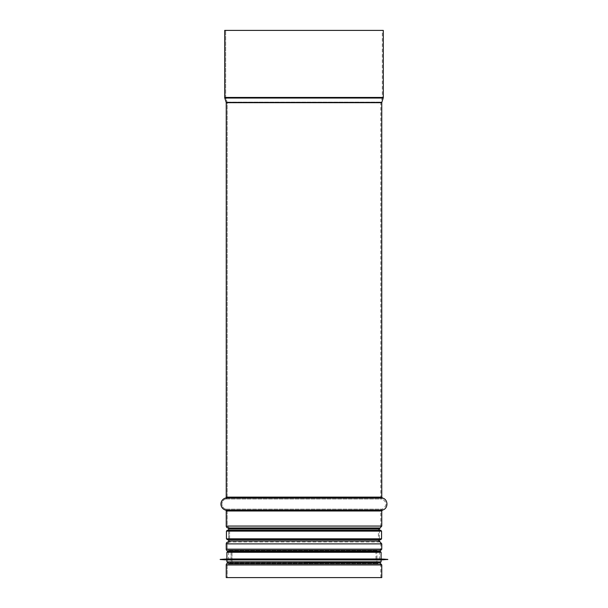 <?xml version="1.0" encoding="UTF-8"?>
<svg xmlns="http://www.w3.org/2000/svg" width="608" height="608" viewBox="0 0 608 608"><rect width="100%" height="100%" fill="white"/><g stroke="black" fill="none" stroke-linecap="round" stroke-linejoin="round"><path stroke-width="0.46" stroke-dasharray="3.04 2.28" d="M381.763 577.6L226.237 577.6L227.202 577.6L227.202 564.946A0.958 0.958 -90 0 1 227.992 564.004L230.417 563.578A1.923 1.923 90 0 0 231.998 561.686L231.998 552.429A1.923 1.923 90 0 0 230.417 550.536L227.992 550.111A0.958 0.958 -90 0 1 227.202 549.161L227.202 543.886A0.958 0.958 -90 0 1 227.992 542.936L228.015 542.936A1.923 1.923 90 0 0 229.604 541.044L229.604 528.907A1.923 1.923 90 0 0 228.015 527.014L227.992 527.014A0.958 0.958 -90 0 1 227.202 526.064L227.202 511.001A1.923 1.923 90 0 0 225.788 509.154A5.282 5.282 -90 0 1 225.788 498.978A1.923 1.923 90 0 0 227.202 497.124L227.202 102.699A1.923 1.923 90 0 0 227.111 102.114L225.712 97.744A0.958 0.958 -90 0 1 225.667 97.447L225.667 30.4L224.702 30.4L383.298 30.4M230.25 562.628L377.75 562.628L230.25 562.628A0.958 0.958 -90 0 0 231.04 561.686A0.958 0.958 0 0 1 230.25 562.628M231.04 552.429L231.04 561.686L376.96 561.686L231.04 561.686L231.04 552.429L376.96 552.429L231.04 552.429A0.958 0.958 -90 0 0 230.25 551.479A0.958 0.958 0 0 1 231.04 552.429M229.193 551.296L377.75 551.479L229.193 551.296M228.638 530.176L228.638 539.775L228.638 530.176M226.237 577.6L227.202 577.6L227.202 564.946A0.958 0.958 0 0 1 227.992 564.004L230.417 563.578A1.923 1.923 0 0 0 231.998 561.686L231.998 552.429A1.923 1.923 0 0 0 230.417 550.536L227.992 550.111A0.958 0.958 0 0 1 227.202 549.161L227.202 543.886A0.958 0.958 0 0 1 227.992 542.936L228.015 542.936A1.923 1.923 0 0 0 229.604 541.044L229.604 528.907A1.923 1.923 0 0 0 228.015 527.014L227.992 527.014A0.958 0.958 0 0 1 227.202 526.064L227.202 511.001A1.923 1.923 0 0 0 225.788 509.154A5.282 5.282 0 0 1 225.788 498.978A1.923 1.923 0 0 0 227.202 497.124L227.202 102.699A1.923 1.923 0 0 0 227.111 102.114L225.712 97.744A0.958 0.958 0 0 1 225.667 97.447L225.667 30.4L382.333 30.4L224.702 30.4M227.202 577.6L380.798 577.6L227.202 577.6M380.319 530.176L227.681 530.176L380.319 530.176L379.362 531.134L228.638 531.134L379.362 531.134L379.362 538.817L380.319 539.775L227.681 539.775L380.319 539.775M227.392 530.176L380.608 530.176M380.608 539.775L227.392 539.775M304 562.818L379.362 562.818L228.638 562.818L228.638 551.296L379.362 551.296L228.638 551.296M379.362 551.296L379.362 562.818L228.638 562.818M381.087 559.938L226.913 559.938M387.805 559.504L220.195 559.504M387.805 559.406L220.195 559.406M381.087 558.972L226.913 558.972M380.129 551.296L227.871 551.296M227.202 564.946L380.798 564.946L227.202 564.946M227.992 564.004L380.008 564.004L227.992 564.004M230.417 563.578L377.583 563.578L230.417 563.578M231.998 561.686L376.002 561.686L231.998 561.686M231.998 552.429L376.002 552.429L231.998 552.429M230.417 550.536L377.583 550.536L230.417 550.536M227.992 550.111L380.008 550.111L227.992 550.111M227.202 549.161L380.798 549.161L227.202 549.161M227.202 543.886L380.798 543.886L227.202 543.886M229.604 541.044L378.396 541.044L229.604 541.044M229.604 528.907L378.396 528.907L229.604 528.907M227.202 526.064L380.798 526.064L227.202 526.064M227.202 511.001L380.798 511.001L227.202 511.001M225.788 509.154L382.212 509.154L225.788 509.154M225.788 498.978L382.212 498.978L225.788 498.978M227.202 497.124L380.798 497.124L227.202 497.124M227.202 102.699L380.798 102.699L227.202 102.699M227.111 102.114L380.889 102.114L227.111 102.114M225.712 97.744L382.288 97.744L225.712 97.744M225.667 97.447L382.333 97.447L225.667 97.447M224.702 97.447L383.298 97.447M224.793 98.032L383.207 98.032M226.191 102.41L381.809 102.41M226.237 102.699L381.763 102.699M226.237 497.124L381.763 497.124M225.538 498.051L382.462 498.051M225.538 510.082L382.462 510.082M226.237 511.001L381.763 511.001M226.237 526.064L381.763 526.064M227.825 527.957L380.175 527.957M227.848 527.964L380.152 527.964M228.638 528.907L379.362 528.907M228.638 541.044L379.362 541.044M227.848 541.994L380.152 541.994M227.825 541.994L380.175 541.994M226.237 543.886L381.763 543.886M226.237 549.161L381.763 549.161M227.825 551.053L380.175 551.053M227.825 563.054L380.175 563.054M226.237 564.946L381.763 564.946M379.362 538.817L228.638 538.817L379.362 538.817M381.566 531.134L226.434 531.134M226.434 538.817L381.566 538.817M381.087 561.853L226.913 561.853M381.087 552.254L226.913 552.254M380.798 577.6L380.798 564.946L380.008 564.004L377.583 563.578L376.002 561.686L376.002 552.429L377.583 550.536L380.008 550.111L380.798 549.161L380.798 543.886L378.396 541.044L378.396 528.907L380.798 526.064L380.798 511.001L382.212 509.154C387.258 505.757 387.258 502.368 382.212 498.978L380.798 497.124L380.798 102.699L382.333 97.447L382.333 30.4M379.362 530.176L379.362 539.775M378.807 562.818L377.75 562.628L376.96 561.686L376.96 552.429L377.75 551.479L378.807 551.296M227.681 539.775L228.638 538.817L228.638 531.134L227.681 530.176"/><path stroke-width="0.91" d="M227.825 563.054A1.923 1.923 90 0 0 226.237 564.946L226.237 577.6L226.237 564.946A1.923 1.923 0 0 1 227.825 563.054L378.807 562.818M227.825 551.053L229.193 551.296L227.825 551.053A1.923 1.923 90 0 1 226.237 549.161A1.923 1.923 0 0 0 227.825 551.053L380.175 551.053L381.763 549.161L226.237 549.161L226.237 543.886L226.237 549.161M227.825 541.994A1.923 1.923 90 0 0 226.237 543.886A1.923 1.923 0 0 1 227.825 541.994L227.848 541.994A0.958 0.958 -90 0 0 228.638 541.044A0.958 0.958 0 0 1 227.848 541.994M228.638 528.907L228.638 530.176L228.638 528.907A0.958 0.958 -90 0 0 227.848 527.964A0.958 0.958 0 0 1 228.638 528.907L379.362 528.907L379.362 530.176M228.638 539.775L228.638 541.044L228.638 539.775M227.825 527.957L227.825 527.957A1.923 1.923 90 0 1 226.237 526.064A1.923 1.923 0 0 0 227.825 527.957L380.175 527.957L381.763 526.064L226.237 526.064L226.237 511.001L226.237 526.064M225.538 510.082A0.958 0.958 -90 0 1 226.237 511.001A0.958 0.958 0 0 0 225.538 510.082A6.24 6.24 90 0 1 225.538 498.051A6.24 6.24 0 0 0 225.538 510.082L382.462 510.082C388.436 508.79 388.436 499.335 382.462 498.051L225.538 498.051A0.958 0.958 -90 0 0 226.237 497.124A0.958 0.958 0 0 1 225.538 498.051M226.237 102.699L226.237 497.124L226.237 102.699A0.958 0.958 -90 0 0 226.191 102.41A0.958 0.958 0 0 1 226.237 102.699L381.763 102.699L381.763 497.124L226.237 497.124M224.793 98.032L226.191 102.41L224.793 98.032A1.923 1.923 90 0 1 224.702 97.447A1.923 1.923 0 0 0 224.793 98.032L383.207 98.032L383.298 97.447L224.702 97.447L224.702 30.4L224.702 97.447M383.298 97.447L383.298 30.4L224.702 30.4M226.237 564.946L381.763 564.946L381.763 577.6L226.237 577.6M380.608 530.176L227.392 530.176L226.434 531.134L381.566 531.134L380.608 530.176M381.566 538.817L226.434 538.817L227.392 539.775L380.608 539.775L381.566 538.817L381.566 531.134M304 562.818L379.362 562.818M380.129 562.818L381.087 561.853L226.913 561.853L226.913 559.938L381.087 559.938L387.805 559.406L220.195 559.406L387.805 559.504M220.195 559.406L226.913 558.972L381.087 558.972L387.805 559.406M304 551.296L380.129 551.296L381.087 552.254L226.913 552.254L227.871 551.296L304 551.296M383.207 98.032L381.809 102.41L226.191 102.41M382.462 510.082L381.763 511.001L226.237 511.001M380.175 527.957L227.848 527.964M379.362 539.775L379.362 541.044L228.638 541.044M380.175 541.994L381.763 543.886L226.237 543.886M381.763 497.124L382.462 498.051M381.763 511.001L381.763 526.064M380.152 527.964L379.362 528.907M379.362 541.044L380.152 541.994M381.763 543.886L381.763 549.161M378.807 551.296L380.175 551.053M381.763 564.946L380.175 563.054M226.434 538.817L226.434 531.134M226.913 561.853L227.871 562.818M381.087 561.853L381.087 559.938M226.913 559.938L220.195 559.504M381.087 558.972L381.087 552.254M226.913 558.972L226.913 552.254"/></g></svg>

